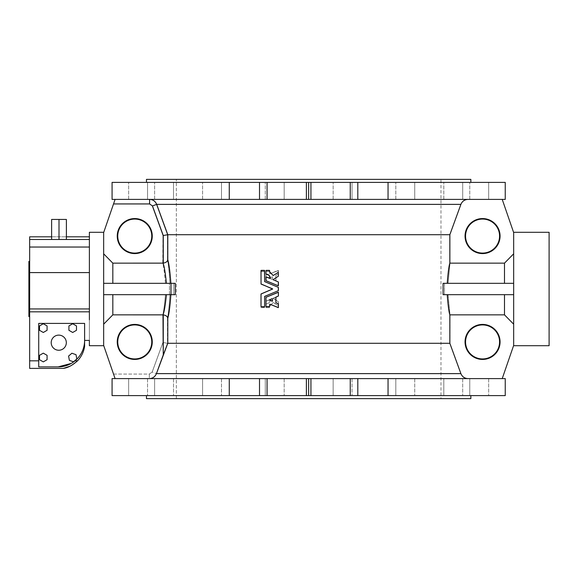 <?xml version="1.0" encoding="UTF-8"?>
<svg xmlns="http://www.w3.org/2000/svg" width="578" height="578" viewBox="0 0 578 578"><rect width="100%" height="100%" fill="white"/><g stroke="black" fill="none" stroke-linecap="round" stroke-linejoin="round"><path stroke-width="0.43" stroke-dasharray="2.89 2.17" d="M505.244 395.612L357.804 395.612L357.804 378.597L505.244 378.597L267.072 378.597L267.072 395.612L229.271 395.612L229.271 378.597L229.271 395.612L112.074 395.612L388.048 395.612L388.048 378.597L388.048 395.612L505.244 395.612L388.048 395.612L388.048 378.597L505.244 378.597M229.271 199.403L229.271 182.388L112.074 182.388L229.271 182.388L229.271 199.403L505.244 199.403L388.048 199.403L388.048 182.388L229.271 182.388L229.271 199.403L112.074 199.403L229.271 199.403L229.271 182.388L267.072 182.388L267.072 199.403L259.515 199.403L259.515 182.388L259.515 199.403L229.271 199.403L229.271 182.388L229.271 199.403M29.659 239.473L29.659 311.831L89.388 311.831L89.388 319.771L89.388 239.473L29.659 239.473L89.388 239.473L89.388 261.379L89.388 239.473L29.659 239.473L89.388 239.473L89.388 236.828L89.388 239.473L29.659 239.473L89.388 239.473L89.388 247.037L29.659 247.037L29.659 239.473M51.623 236.828L66.398 236.828L51.623 236.828M505.244 199.403L388.048 199.403L388.048 182.388L388.048 199.403L357.804 199.403L357.804 182.388L357.804 199.403L350.246 199.403L350.246 182.388L350.246 199.403L267.072 199.403L267.072 182.388L505.244 182.388M414.729 182.388L395.822 182.388L414.729 182.388L395.822 182.388L414.729 182.388L395.822 182.388L414.729 182.388L414.729 199.403L395.822 199.403L414.729 199.403L395.822 199.403L414.729 199.403L395.822 199.403L414.729 199.403L414.729 182.388L395.822 182.388L414.729 182.388L414.729 199.403L395.822 199.403L414.729 199.403L414.729 182.388M284.181 182.388L265.28 182.388L284.181 182.388L265.28 182.388L284.181 182.388L265.28 182.388L284.181 182.388L284.181 199.403L265.28 199.403L284.181 199.403L265.28 199.403L284.181 199.403L265.28 199.403L284.181 199.403L284.181 182.388L265.28 182.388L284.181 182.388L284.181 199.403L265.28 199.403L284.181 199.403L284.181 182.388M173.516 182.388L154.615 182.388L173.516 182.388L154.615 182.388L173.516 182.388L154.615 182.388L173.516 182.388L173.516 199.403L154.615 199.403L173.516 199.403L154.615 199.403L173.516 199.403L154.615 199.403L173.516 199.403L173.516 182.388L154.615 182.388L173.516 182.388L173.516 199.403L154.615 199.403L173.516 199.403L173.516 182.388M147.549 182.388L128.648 182.388L147.549 182.388L128.648 182.388L147.549 182.388L128.648 182.388L147.549 182.388L147.549 199.403L128.648 199.403L147.549 199.403L128.648 199.403L147.549 199.403L128.648 199.403L147.549 199.403L147.549 182.388L128.648 182.388L147.549 182.388L147.549 199.403L128.648 199.403L147.549 199.403L147.549 182.388M221.497 182.388L202.589 182.388L221.497 182.388L202.589 182.388L221.497 182.388L202.589 182.388L221.497 182.388L221.497 199.403L202.589 199.403L221.497 199.403L202.589 199.403L221.497 199.403L202.589 199.403L221.497 199.403L221.497 182.388L202.589 182.388L221.497 182.388L221.497 199.403L202.589 199.403L221.497 199.403L221.497 182.388M352.038 182.388L333.138 182.388L352.038 182.388L333.138 182.388L352.038 182.388L333.138 182.388L352.038 182.388L352.038 199.403L333.138 199.403L352.038 199.403L333.138 199.403L352.038 199.403L333.138 199.403L352.038 199.403L352.038 182.388L333.138 182.388L352.038 182.388L352.038 199.403L333.138 199.403L352.038 199.403L352.038 182.388M462.703 182.388L443.803 182.388L462.703 182.388L443.803 182.388L462.703 182.388L443.803 182.388L462.703 182.388L462.703 199.403L443.803 199.403L462.703 199.403L443.803 199.403L462.703 199.403L443.803 199.403L462.703 199.403L462.703 182.388L443.803 182.388L462.703 182.388L462.703 199.403L443.803 199.403L462.703 199.403L462.703 182.388M488.67 182.388L469.77 182.388L488.67 182.388L469.77 182.388L488.67 182.388L469.77 182.388L488.67 182.388L488.67 199.403L469.77 199.403L488.67 199.403L469.77 199.403L488.67 199.403L469.77 199.403L488.67 199.403L488.67 182.388L469.77 182.388L488.67 182.388L488.67 199.403L469.77 199.403L488.67 199.403L488.67 182.388M146.472 182.388L470.846 182.388L146.472 182.388M149.319 199.403L502.224 199.403L149.319 199.403L502.224 199.403L513.661 232.58L513.56 253.915L504.493 263.149L450.009 263.149L450.009 234.719L461.056 204.374C462.378 201.238 464.748 199.576 468.166 199.403C464.748 199.576 462.378 201.238 461.056 204.374L450.009 234.719L167.476 234.719L156.421 204.374L461.056 204.374L156.421 204.374C155.085 201.223 152.722 199.569 149.319 199.403L149.319 203.94L152.166 205.927L162.945 235.521L162.794 263.149C163.603 265.974 164.484 272.7 165.445 283.328L112.826 283.328L166.406 283.328L112.826 283.328L112.826 263.149L162.794 263.149L112.826 263.149L103.751 253.915L103.751 232.58L103.751 283.328L103.657 232.58L113.534 203.94L149.319 203.94L113.534 203.94L103.657 232.58L103.751 294.672L103.751 283.328L173.805 283.328L103.751 283.328L169.477 283.328L169.477 294.672L173.805 294.672L165.445 294.672C164.484 305.329 163.596 312.055 162.794 314.851L112.826 314.851L112.826 294.672L165.445 294.672L103.751 294.672L103.751 324.085L103.751 294.672L169.477 294.672L103.751 294.672L166.406 294.672L103.751 294.672L103.751 283.328L103.751 345.42L103.751 324.085L112.826 314.851L162.945 314.851L162.945 342.479L152.166 372.073L149.319 374.06L113.534 374.06L103.657 345.42L103.751 232.58L103.657 345.42L115.094 378.597L468.166 378.597C464.755 378.431 462.393 376.777 461.056 373.626L450.009 343.281L450.009 314.851L448.073 294.672L504.493 294.672L443.08 294.672L504.493 294.672L504.493 314.851L450.009 314.851L504.493 314.851L513.56 324.085L513.661 345.42L502.224 378.597L467.999 378.597L502.224 378.597L513.661 345.42L513.56 283.328L513.56 294.672L444.475 294.672L513.56 294.672L444.475 294.672L448.073 294.672L450.009 314.851L450.009 343.281L167.476 343.281L167.476 318.268C168.4 313.919 169.217 306.058 169.932 294.672L173.805 294.672L173.805 283.328L169.932 283.328C169.217 271.942 168.4 264.074 167.476 259.732L167.476 234.719L450.009 234.719L450.009 263.149L504.493 263.149L504.493 283.328L448.073 283.328L450.009 263.149L448.073 283.328L513.56 283.328L513.56 232.58L513.56 283.328L444.475 283.328L448.073 283.328L444.475 283.328L444.475 294.672L444.475 283.328L513.56 283.328L447.228 283.328L513.56 283.328L513.56 294.672L513.56 232.58L513.56 345.42L513.661 232.58L502.224 199.403L115.094 199.403L113.534 203.94L115.094 199.403L149.319 199.403C152.722 199.569 155.085 201.223 156.421 204.374L152.166 205.927L149.319 203.94L149.319 199.403M146.472 179.368L470.846 179.368M176.341 179.368L440.978 179.368L176.341 179.368L440.978 179.368L176.341 179.368L176.341 398.632L440.978 398.632L176.341 398.632L440.978 398.632L176.341 398.632L176.341 179.368M470.846 398.632L146.472 398.632L440.978 398.632L440.978 179.368M89.388 340.413L89.388 319.771L89.388 340.413L84.612 340.413A26.465 26.465 0 0 1 58.147 366.878L38.719 366.878L38.719 323.405L84.612 323.405L84.612 340.413A26.465 26.465 0 0 1 74.988 360.831A26.465 26.465 0 0 0 84.612 340.413L84.612 346.229A26.082 26.082 0 0 1 77.503 360.831L74.988 360.831L71.181 363.446L74.988 360.831L77.503 360.831L70.191 366.134L77.503 360.831A26.082 26.082 0 0 0 84.612 346.229L84.612 340.413L89.388 340.413L89.388 311.831L29.659 311.831L29.659 360.831L29.659 247.037L89.388 247.037L89.388 272.592L29.659 272.592L89.388 272.592L89.388 308.941L29.659 308.941L89.388 308.941L89.388 345.709M68.919 330.298L72.698 332.48L76.484 330.298L76.484 325.934L72.698 323.745L68.919 325.934L68.919 330.298L68.919 325.934L72.698 323.745L76.484 325.934L76.484 330.298L72.698 332.48L68.919 330.298L72.698 332.48L76.484 330.298L76.484 325.934L72.698 323.745L68.919 325.934L68.919 330.298L68.919 325.934L72.698 323.745L76.484 325.934L76.484 330.298L72.698 332.48L76.484 330.298L76.484 325.934L72.698 323.745L68.919 325.934L68.919 330.298L72.698 332.48L68.919 330.298L68.919 325.934L72.698 323.745L76.484 325.934L76.484 330.298L72.698 332.48L68.919 330.298M39.514 359.704L43.299 361.886L47.078 359.704L47.078 355.333L43.299 353.151L39.514 355.333L39.514 359.704L39.514 355.333L43.299 353.151L47.078 355.333L47.078 359.704L43.299 361.886L39.514 359.704L43.299 361.886L47.078 359.704L47.078 355.333L43.299 353.151L39.514 355.333L39.514 359.704L39.514 355.333L43.299 353.151L47.078 355.333L47.078 359.704L43.299 361.886L47.078 359.704L47.078 355.333L43.299 353.151L39.514 355.333L39.514 359.704L43.299 361.886L39.514 359.704L39.514 355.333L43.299 353.151L47.078 355.333L47.078 359.704L43.299 361.886L39.514 359.704M39.514 330.298L43.299 332.48L47.078 330.298L47.078 325.934L43.299 323.745L39.514 325.934L39.514 330.298L39.514 325.934L43.299 323.745L47.078 325.934L47.078 330.298L43.299 332.48L39.514 330.298L43.299 332.48L47.078 330.298L47.078 325.934L43.299 323.745L39.514 325.934L39.514 330.298L39.514 325.934L43.299 323.745L47.078 325.934L47.078 330.298L43.299 332.48L47.078 330.298L47.078 325.934L43.299 323.745L39.514 325.934L39.514 330.298L43.299 332.48L39.514 330.298L39.514 325.934L43.299 323.745L47.078 325.934L47.078 330.298L43.299 332.48L39.514 330.298M68.58 356.07L69.389 360.361L73.507 361.806L76.816 358.967L76.014 354.675L71.896 353.23L68.58 356.07L71.896 353.23L76.014 354.675L76.816 358.967L73.507 361.806L69.389 360.361L68.58 356.07L69.389 360.361L73.507 361.806L76.816 358.967L76.014 354.675L71.896 353.23L68.58 356.07L71.896 353.23L76.014 354.675L76.816 358.967L73.507 361.806L69.389 360.361L73.507 361.806L76.816 358.967L76.014 354.675L71.896 353.23L68.58 356.07L69.389 360.361L68.58 356.07L71.896 353.23L76.014 354.675L76.816 358.967L73.507 361.806L69.389 360.361L68.58 356.07M58.768 350.246A7.565 7.565 0 0 1 52.215 338.903A7.565 7.565 0 0 1 65.314 338.903A7.565 7.565 0 0 1 58.768 350.246A7.565 7.565 0 0 0 65.314 338.903A7.565 7.565 0 0 0 52.215 338.903A7.565 7.565 0 0 0 58.768 350.246M38.719 323.405L84.612 323.405L38.719 323.405L38.719 366.878L38.719 360.831L29.659 360.831L38.719 360.831L38.719 366.878L58.147 366.878L38.719 366.878L58.147 366.878L38.719 366.878L38.719 323.405L84.612 323.405L84.612 340.413A26.465 26.465 0 0 1 74.988 360.831A26.465 26.465 0 0 0 84.612 340.413L84.612 323.405L38.719 323.405L38.719 366.878L58.147 366.878A26.465 26.465 0 0 0 84.612 340.413L84.612 323.405L38.719 323.405M67.07 365.325L70.899 363.598L67.077 365.325M71.195 363.439L74.988 360.831M63.623 368.316L29.659 368.388L29.659 360.831L29.659 368.388L63.19 368.388L66.311 367.651M29.659 261.401L29.659 316.599L29.659 261.401M59.007 239.473L66.398 239.473L51.623 239.473L59.007 239.473L59.007 219.438L66.398 219.438L66.398 239.473L51.623 239.473L51.623 219.438L59.007 219.438L59.007 239.473L66.398 239.473L66.398 219.438L51.623 219.438L51.623 239.473L59.007 239.473L59.007 219.438L51.623 219.438L51.623 239.473L66.398 239.473L66.398 219.438L59.007 219.438L59.007 239.473L59.007 219.438L66.398 219.438L66.398 239.473L66.398 219.438L66.398 239.473L51.623 239.473L51.623 219.438L59.007 219.438L59.007 239.473M28.9 316.599L28.9 261.401M51.623 239.473L51.623 219.438L51.623 239.473M51.623 219.438L66.398 219.438L51.623 219.438M89.388 261.379L89.388 319.771L89.388 261.379M89.388 232.291L89.388 239.473L89.388 232.291M170.871 283.328L166.406 283.328L170.871 283.328M175.264 294.672L170.871 294.672L175.264 294.672M443.08 283.328L447.228 283.328L443.08 283.328M264.442 306.658L260.996 306.506L260.996 294.072L260.996 307.482L264.616 307.51L264.738 296.333L264.616 306.535M264.623 306.477L264.623 296.5L264.623 307.453L260.996 307.453L260.996 294.072L272.599 289.137L261.032 293.964L261.177 306.658M261.177 270.367L260.996 283.95L261.068 270.396L264.623 270.511L264.623 281.5L264.623 271.494L261.068 271.378L261.018 284.008L272.643 289.087M269.449 294.383L278.336 290.698L278.415 287.425L264.623 281.5L278.394 287.367L278.336 290.698L271.696 293.451M278.278 285.785L266.024 280.742L278.163 285.778L266.075 280.771L265.959 271.523L269.413 271.342L269.839 273.82L278.415 270.547L278.415 274.08L275.872 275.374L275.988 280.951L275.872 275.374L278.408 274.138L278.386 270.446L269.789 273.835L269.529 271.385L266.097 271.349L265.981 280.691L278.163 285.778L278.415 282.078L275.988 280.951L278.394 281.992L278.336 285.763M265.959 280.605L266.039 271.378L269.529 271.385L269.789 273.835L278.415 270.547L278.408 274.138L275.872 275.374L275.887 280.843L278.3 281.912L275.872 280.785L275.872 275.374L278.415 274.08L278.163 270.374L269.839 273.82L269.413 271.342L266.147 271.342L265.959 277.072M265.959 273.994L265.996 270.439L269.471 270.374L269.63 271.696L273.098 275.504M269.594 271.588L273.047 275.468M278.415 272.563L278.415 276.096M269.781 304.165L269.514 306.629L265.988 306.564L265.959 297.395L266.032 301.073L270.287 299.671C270.063 302.301 268.683 303.681 266.147 303.826L266.082 307.626L269.514 307.604L269.637 306.289L273.163 302.475L278.336 305.589L278.401 301.824L273.148 298.32L278.379 296.037L278.415 292.389L278.336 296.073L273.235 298.501L278.329 301.745L278.415 305.437L273.286 302.496L269.688 306.253L269.413 307.633L266.147 307.633L266.147 303.826C268.683 303.681 270.063 302.294 270.287 299.671L266.212 301.095L265.974 297.338M278.285 292.215L278.415 295.922L278.228 292.208L266.075 297.229L278.228 292.208M275.988 297.049L275.988 302.793L275.937 297.085M278.415 303.92L278.408 307.518M112.074 378.597L229.271 378.597L112.074 378.597M500.071 341.93A17.506 17.506 0 0 0 473.808 326.765A17.506 17.506 0 0 0 473.808 357.088A17.506 17.506 0 0 0 500.071 341.93A17.506 17.506 0 0 1 473.808 357.088A17.506 17.506 0 0 1 473.808 326.765A17.506 17.506 0 0 1 500.071 341.93L499.573 341.93L500.071 341.93M500.071 236.07A17.506 17.506 0 0 0 473.808 220.912A17.506 17.506 0 0 0 473.808 251.235A17.506 17.506 0 0 0 500.071 236.07A17.506 17.506 0 0 1 473.808 251.235A17.506 17.506 0 0 1 473.808 220.912A17.506 17.506 0 0 1 500.071 236.07L499.573 236.07L500.071 236.07M504.493 294.672L513.56 294.672L504.493 294.672L513.56 294.672L513.56 324.085L504.493 314.851L504.493 294.672M117.247 341.93A17.506 17.506 0 0 0 143.51 357.088A17.506 17.506 0 0 0 143.51 326.765A17.506 17.506 0 0 0 117.247 341.93A17.506 17.506 0 0 1 143.51 326.765A17.506 17.506 0 0 1 143.51 357.088A17.506 17.506 0 0 1 117.247 341.93L117.746 341.93L117.247 341.93M117.247 236.07A17.506 17.506 0 0 0 143.51 251.235A17.506 17.506 0 0 0 143.51 220.912A17.506 17.506 0 0 0 117.247 236.07A17.506 17.506 0 0 1 143.51 220.912A17.506 17.506 0 0 1 143.51 251.235A17.506 17.506 0 0 1 117.247 236.07L117.746 236.07L117.247 236.07M112.826 283.328L103.751 283.328L112.826 283.328L103.751 283.328L103.751 253.915L112.826 263.149L112.826 283.328M166.406 294.672L170.871 294.672L166.406 294.672M461.056 373.626L156.421 373.626L167.476 343.281L450.009 343.281L461.056 373.626C462.393 376.777 464.755 378.431 468.166 378.597L149.319 378.597C152.729 378.424 155.099 376.762 156.421 373.626L461.056 373.626M259.515 378.597L229.271 378.597L267.072 378.597L259.515 378.597L259.515 395.612L259.515 378.597M443.803 378.597L462.703 378.597L443.803 378.597L462.703 378.597L443.803 378.597L462.703 378.597L443.803 378.597L443.803 395.612L462.703 395.612L443.803 395.612L462.703 395.612L443.803 395.612L462.703 395.612L443.803 395.612L443.803 378.597L462.703 378.597L443.803 378.597L443.803 395.612L462.703 395.612L443.803 395.612L443.803 378.597M395.822 378.597L414.729 378.597L395.822 378.597L414.729 378.597L395.822 378.597L414.729 378.597L395.822 378.597L395.822 395.612L414.729 395.612L395.822 395.612L414.729 395.612L395.822 395.612L414.729 395.612L395.822 395.612L395.822 378.597L414.729 378.597L395.822 378.597L395.822 395.612L414.729 395.612L395.822 395.612L395.822 378.597M333.138 378.597L352.038 378.597L333.138 378.597L352.038 378.597L333.138 378.597L352.038 378.597L333.138 378.597L333.138 395.612L352.038 395.612L333.138 395.612L352.038 395.612L333.138 395.612L352.038 395.612L333.138 395.612L333.138 378.597L352.038 378.597L333.138 378.597L333.138 395.612L352.038 395.612L333.138 395.612L333.138 378.597M265.28 378.597L284.181 378.597L265.28 378.597L284.181 378.597L265.28 378.597L284.181 378.597L265.28 378.597L265.28 395.612L284.181 395.612L265.28 395.612L284.181 395.612L265.28 395.612L284.181 395.612L265.28 395.612L265.28 378.597L284.181 378.597L265.28 378.597L265.28 395.612L284.181 395.612L265.28 395.612L265.28 378.597M202.589 378.597L221.497 378.597L202.589 378.597L221.497 378.597L202.589 378.597L221.497 378.597L202.589 378.597L202.589 395.612L221.497 395.612L202.589 395.612L221.497 395.612L202.589 395.612L221.497 395.612L202.589 395.612L202.589 378.597L221.497 378.597L202.589 378.597L202.589 395.612L221.497 395.612L202.589 395.612L202.589 378.597M154.615 378.597L173.516 378.597L154.615 378.597L173.516 378.597L154.615 378.597L173.516 378.597L154.615 378.597L154.615 395.612L173.516 395.612L154.615 395.612L173.516 395.612L154.615 395.612L173.516 395.612L154.615 395.612L154.615 378.597L173.516 378.597L154.615 378.597L154.615 395.612L173.516 395.612L154.615 395.612L154.615 378.597M128.648 378.597L147.549 378.597L128.648 378.597L147.549 378.597L128.648 378.597L147.549 378.597L128.648 378.597L128.648 395.612L147.549 395.612L128.648 395.612L147.549 395.612L128.648 395.612L147.549 395.612L128.648 395.612L128.648 378.597L147.549 378.597L128.648 378.597L128.648 395.612L147.549 395.612L128.648 395.612L128.648 378.597M469.77 378.597L488.67 378.597L469.77 378.597L488.67 378.597L469.77 378.597L488.67 378.597L469.77 378.597L469.77 395.612L488.67 395.612L469.77 395.612L488.67 395.612L469.77 395.612L488.67 395.612L469.77 395.612L469.77 378.597L488.67 378.597L469.77 378.597L469.77 395.612L488.67 395.612L469.77 395.612L469.77 378.597M146.472 395.612L470.846 395.612L146.472 395.612M229.271 395.612L229.271 378.597L229.271 395.612M388.048 378.597L388.048 395.612M357.804 395.612L350.246 395.612L350.246 378.597L357.804 378.597L357.804 395.612M350.246 395.612L267.072 395.612L267.072 378.597L350.246 378.597L350.246 395.612M112.826 314.851L103.751 324.085L103.751 294.672L112.826 294.672L112.826 314.851M549.1 232.291L549.1 345.709M504.493 263.149L513.56 253.915L513.56 283.328L504.493 283.328L504.493 263.149M388.048 182.388L388.048 199.403M115.094 378.597L113.534 374.06L149.319 374.06L149.319 378.597L115.094 378.597M162.794 314.851C163.596 312.055 164.484 305.329 165.445 294.672L169.932 294.672C169.217 306.058 168.4 313.919 167.476 318.268C167.302 316.462 165.792 315.328 162.945 314.851L162.794 314.851M156.421 373.626C155.099 376.762 152.729 378.424 149.319 378.597L149.319 374.06L152.166 372.073L156.421 373.626L152.166 372.073L162.945 342.479L162.945 314.851C165.792 315.328 167.302 316.462 167.476 318.268L167.476 343.281L162.945 342.479L167.476 343.281L156.421 373.626M169.932 283.328L165.445 283.328C164.484 272.7 163.603 265.974 162.794 263.149L162.945 263.149C165.792 262.672 167.302 261.538 167.476 259.732C168.4 264.074 169.217 271.942 169.932 283.328M167.476 259.732C167.302 261.538 165.792 262.672 162.945 263.149L162.945 235.521L167.476 234.719L167.476 259.732M167.476 234.719L162.945 235.521L152.166 205.927L156.421 204.374L167.476 234.719M173.805 294.672L169.477 294.672L169.477 283.328L173.805 283.328L173.805 294.672M278.3 290.712L264.623 296.5L278.3 290.712L278.3 287.288L278.336 290.698M278.415 287.454L264.702 281.652L278.358 287.317L278.415 290.546M264.63 281.558L278.3 287.288L264.63 281.558M272.606 288.87L260.996 283.928L260.996 271.523L264.442 271.342L264.623 281.5M266.147 274.174L269.11 275.33M269.594 306.477L269.716 304.173M272.267 301.254L272.39 298.588L272.505 301.145L271.761 301.044M269.456 299.751L269.962 299.549M269.456 300.09L269.962 300.3M272.267 298.588L271.761 298.797M272.549 289.166L261.104 293.906L272.549 288.834L260.996 283.95L272.549 288.834M264.442 271.342L261.177 271.342L264.442 271.342M260.996 307.453L260.996 294.072L260.996 307.453M261.177 307.633L264.442 307.633L261.177 307.633M264.623 307.453L264.623 296.5L264.623 307.453M278.415 301.904L278.336 305.589L273.163 302.475L269.637 306.289L269.514 307.604L265.988 307.547L269.413 307.633L269.688 306.253L273.286 302.496L278.134 305.589L278.415 301.904M278.329 301.745L273.235 298.501L278.329 301.745M273.257 298.176L278.3 296.088L273.257 298.176M278.415 292.389L278.415 295.922M278.163 292.222L266.075 297.229L278.163 292.222M265.996 297.287L266.212 301.095L265.959 297.395M266.212 301.095L270.042 299.512L266.212 301.095M270.287 299.671C270.063 302.294 268.683 303.681 266.147 303.826C268.683 303.681 270.063 302.301 270.287 299.671M265.959 307.453L265.959 304.006L265.959 307.453M269.456 278.249L272.382 279.42L272.491 276.819L269.348 278.047L272.382 279.42L269.348 278.047L272.39 276.739L272.382 279.42L269.456 278.249M278.415 282.078L278.408 285.669M488.67 378.597L488.67 395.612L488.67 378.597M462.703 378.597L462.703 395.612L462.703 378.597M414.729 378.597L414.729 395.612L414.729 378.597M352.038 378.597L352.038 395.612L352.038 378.597M284.181 378.597L284.181 395.612L284.181 378.597M221.497 378.597L221.497 395.612L221.497 378.597M173.516 378.597L173.516 395.612L173.516 378.597M147.549 378.597L147.549 395.612L147.549 378.597M469.77 199.403L469.77 182.388L469.77 199.403M443.803 199.403L443.803 182.388L443.803 199.403M395.822 199.403L395.822 182.388L395.822 199.403M333.138 199.403L333.138 182.388L333.138 199.403M265.28 199.403L265.28 182.388L265.28 199.403M202.589 199.403L202.589 182.388L202.589 199.403M154.615 199.403L154.615 182.388L154.615 199.403M128.648 199.403L128.648 182.388L128.648 199.403"/><path stroke-width="0.87" d="M229.271 378.597L112.074 378.597L112.074 395.612L229.271 395.612L112.074 395.612L112.074 378.597L267.072 378.597L267.072 395.612L306.391 395.612L306.391 378.597L267.072 378.597L388.048 378.597L310.928 378.597L310.928 395.612L229.271 395.612L229.271 378.597L229.271 395.612L267.072 395.612L267.072 378.597L259.515 378.597L259.515 395.612L259.515 378.597L229.271 378.597M229.271 182.388L112.074 182.388L112.074 199.403L229.271 199.403L112.074 199.403L112.074 182.388L388.048 182.388L388.048 199.403L229.271 199.403L306.391 199.403L306.391 182.388L267.072 182.388L267.072 199.403L267.072 182.388L259.515 182.388L259.515 199.403L259.515 182.388L229.271 182.388L229.271 199.403L229.271 182.388M29.659 236.828L51.623 236.828L29.659 236.828L29.659 239.473L29.659 236.828M66.398 236.828L89.388 236.828L66.398 236.828M440.978 398.632L146.472 398.632L470.846 398.632L470.846 395.612M89.388 319.771L89.388 247.037L89.388 319.771M89.388 239.473L89.388 247.037L29.659 247.037L29.659 239.473L29.659 272.592L29.659 247.037L89.388 247.037L89.388 239.473L29.659 239.473L89.388 239.473L89.388 232.291L89.388 239.473M84.612 323.405L38.719 323.405L38.719 366.878L58.147 366.878A26.465 26.465 0 0 0 84.612 340.413L84.612 323.405L84.612 340.413L89.388 340.413L84.612 340.413L84.612 346.229L84.612 340.413A26.465 26.465 0 0 1 58.147 366.878L67.07 365.325L58.161 366.878L38.719 366.878L38.719 323.405L84.612 323.405M29.659 360.831L38.719 360.831L29.659 360.831L29.659 368.388L63.19 368.388C67.662 367.904 72.431 365.39 77.503 360.831A26.082 26.082 0 0 0 84.612 346.229A26.082 26.082 0 0 1 77.503 360.831L74.988 360.831L77.503 360.831C72.431 365.39 67.662 367.904 63.19 368.388L29.659 368.388L29.659 311.831L29.659 360.831M89.388 311.831L29.659 311.831L29.659 272.592L29.659 311.831L89.388 311.831M71.195 363.439L58.147 366.878C64.447 366.828 70.061 364.812 74.988 360.831M66.311 367.651L70.191 366.134L63.623 368.316M89.388 308.941L29.659 308.941L89.388 308.941M89.388 272.592L29.659 272.592L89.388 272.592M28.9 261.401L28.9 316.599L28.9 261.401L29.659 261.401L28.9 261.401L28.9 316.599L29.659 316.599M58.768 350.246A7.565 7.565 0 0 0 65.314 338.903A7.565 7.565 0 0 0 52.215 338.903A7.565 7.565 0 0 0 58.768 350.246A7.565 7.565 0 0 1 52.215 338.903A7.565 7.565 0 0 1 65.314 338.903A7.565 7.565 0 0 1 58.768 350.246M51.623 239.473L51.623 219.438L51.623 239.473M59.007 239.473L59.007 219.438L51.623 219.438L59.007 219.438L59.007 239.473M66.398 239.473L66.398 219.438L59.007 219.438L66.398 219.438L66.398 239.473M43.299 361.886L47.078 359.704L47.078 355.333L43.299 353.151L39.514 355.333L39.514 359.704L43.299 361.886L39.514 359.704L39.514 355.333L43.299 353.151L47.078 355.333L47.078 359.704L43.299 361.886M43.299 332.48L47.078 330.298L47.078 325.934L43.299 323.745L39.514 325.934L39.514 330.298L43.299 332.48L39.514 330.298L39.514 325.934L43.299 323.745L47.078 325.934L47.078 330.298L43.299 332.48M72.698 332.48L76.484 330.298L76.484 325.934L72.698 323.745L68.919 325.934L68.919 330.298L72.698 332.48L68.919 330.298L68.919 325.934L72.698 323.745L76.484 325.934L76.484 330.298L72.698 332.48M69.389 360.361L73.507 361.806L76.816 358.967L76.014 354.675L71.896 353.23L68.58 356.07L69.389 360.361L68.58 356.07L71.896 353.23L76.014 354.675L76.816 358.967L73.507 361.806L69.389 360.361M89.388 340.413C89.388 347.429 89.388 347.429 89.388 340.413L89.388 345.709L103.751 345.709M167.786 234.719L167.786 259.732C169.043 264.067 170.077 271.935 170.871 283.328C170.077 271.935 169.043 264.067 167.786 259.732C167.548 261.487 166.038 262.629 163.263 263.142L163.263 235.521L152.462 205.927L149.608 203.94L113.534 203.94L103.657 232.58L103.657 345.42L115.094 378.597L103.657 345.42L103.657 232.58L115.094 199.403L113.534 203.94L149.608 203.94L152.462 205.927L163.263 235.521L163.263 263.142L112.826 263.149L112.826 283.328L112.826 263.149L163.263 263.142C166.038 262.629 167.548 261.487 167.786 259.732L167.786 234.719L449.829 234.719L167.786 234.719L163.263 235.521L167.786 234.719L159.817 212.899L167.786 234.719M175.264 283.328L175.264 294.672L103.751 294.672L170.987 294.672L170.987 283.328L175.264 283.328L103.751 283.328L170.987 283.328L170.987 294.672L175.264 294.672L175.264 283.328M170.871 294.672C170.077 306.065 169.043 313.933 167.786 318.268L167.786 343.281L449.829 343.281L449.829 314.851C448.904 312.055 448.037 305.329 447.228 294.672C448.037 305.329 448.904 312.055 449.829 314.851L504.493 314.851L504.493 294.672L504.493 314.851L449.829 314.851L449.829 343.281L460.89 373.626C462.212 376.762 464.582 378.424 467.999 378.597C464.582 378.424 462.212 376.762 460.89 373.626L449.829 343.281L167.786 343.281L156.428 373.626L460.89 373.626L156.428 373.626L163.263 354.878L163.003 314.851C164.195 312.069 165.33 305.343 166.406 294.672C165.33 305.343 164.195 312.069 163.003 314.851L112.826 314.851L163.263 314.858L163.263 354.878L167.786 343.281L167.786 318.268C167.548 316.513 166.038 315.371 163.263 314.858C166.038 315.371 167.548 316.513 167.786 318.268C169.043 313.933 170.077 306.065 170.871 294.672M443.08 294.672L443.08 283.328L513.56 283.328L443.08 283.328L443.08 294.672L513.56 294.672L443.08 294.672M447.228 283.328C448.037 272.679 448.904 265.952 449.829 263.149L449.829 234.719L449.829 263.149L504.493 263.149L513.56 253.915L504.493 263.149L449.829 263.149C448.904 265.952 448.037 272.679 447.228 283.328M264.623 306.477L264.623 296.471L264.623 306.477M264.493 306.651L261.177 306.658L264.493 306.651M261.003 294.021L272.657 289.029L260.996 283.928L272.657 288.971L261.032 293.964L260.996 306.506L260.996 294.072M271.696 293.451L264.738 296.333L278.336 290.698L278.394 287.367L264.659 281.609L264.507 270.374L261.003 270.49L261.054 284.058L260.996 270.547M269.11 275.33L270.287 278.314L269.088 275.316L266.147 274.174C268.683 274.319 270.063 275.706 270.287 278.329L266.039 276.92L266.075 280.771L278.213 285.792L278.358 281.941L273.228 279.803L278.3 281.912M278.415 276.096L278.314 272.404L273.156 275.525L269.63 271.696L269.471 270.374L265.996 270.439L265.959 273.994M278.343 276.241L273.235 279.499L278.379 276.212M266.024 306.615L269.579 306.535L265.988 306.564M269.558 306.586L269.781 304.165L278.379 307.568L278.394 303.833L275.872 302.626L275.872 297.215L278.379 296.037L278.386 292.287L265.996 297.287L265.967 306.506L265.974 297.338M505.244 182.388L357.804 182.388L357.804 199.403L505.244 199.403L505.244 182.388M388.048 395.612L505.244 395.612L505.244 378.597L388.048 378.597L388.048 395.612L310.928 395.612L350.246 395.612L350.246 378.597L350.246 395.612L357.804 395.612L357.804 378.597L357.804 395.612L388.048 395.612L388.048 378.597M513.56 324.085L504.493 314.851L513.56 324.085M513.661 345.42L513.661 232.58L502.224 199.403L513.661 232.58L513.661 345.42L502.224 378.597L513.661 345.42M465.052 341.93A17.506 17.506 0 0 1 491.314 326.765A17.506 17.506 0 0 1 491.314 357.088A17.506 17.506 0 0 1 465.052 341.93A17.506 17.506 0 0 0 491.314 357.088A17.506 17.506 0 0 0 491.314 326.765A17.506 17.506 0 0 0 465.052 341.93L465.55 341.93A17.015 17.015 0 0 0 482.565 358.938A17.015 17.015 0 0 0 499.573 341.93A17.015 17.015 0 0 0 482.565 324.915A17.015 17.015 0 0 0 465.55 341.93L465.052 341.93M460.89 204.374L449.829 234.719L460.89 204.374L156.71 204.374L159.817 212.899L156.71 204.374L460.89 204.374C462.227 201.223 464.596 199.569 467.999 199.403C464.596 199.569 462.227 201.223 460.89 204.374M465.052 236.07A17.506 17.506 0 0 1 491.314 220.912A17.506 17.506 0 0 1 491.314 251.235A17.506 17.506 0 0 1 465.052 236.07A17.506 17.506 0 0 0 491.314 251.235A17.506 17.506 0 0 0 491.314 220.912A17.506 17.506 0 0 0 465.052 236.07L465.55 236.07A17.015 17.015 0 0 0 482.565 253.085A17.015 17.015 0 0 0 499.573 236.07A17.015 17.015 0 0 0 482.565 219.062A17.015 17.015 0 0 0 465.55 236.07A17.015 17.015 0 0 1 482.565 219.062A17.015 17.015 0 0 1 499.573 236.07A17.015 17.015 0 0 1 482.565 253.085A17.015 17.015 0 0 1 465.55 236.07L465.052 236.07M504.493 283.328L504.493 263.149L504.493 283.328M112.826 294.672L112.826 314.851L103.751 324.085L112.826 314.851L112.826 294.672M166.406 283.328C165.33 272.657 164.195 265.931 163.003 263.149C164.195 265.931 165.33 272.657 166.406 283.328M149.319 378.597C152.722 378.431 155.092 376.777 156.428 373.626C155.092 376.777 152.722 378.431 149.319 378.597M152.26 341.93A17.506 17.506 0 0 1 126.004 357.088A17.506 17.506 0 0 1 126.004 326.765A17.506 17.506 0 0 1 152.26 341.93A17.506 17.506 0 0 0 126.004 326.765A17.506 17.506 0 0 0 126.004 357.088A17.506 17.506 0 0 0 152.26 341.93L151.768 341.93A17.015 17.015 0 0 0 134.753 324.915A17.015 17.015 0 0 0 117.746 341.93A17.015 17.015 0 0 0 134.753 358.938A17.015 17.015 0 0 0 151.768 341.93A17.015 17.015 0 0 1 134.753 358.938A17.015 17.015 0 0 1 117.746 341.93A17.015 17.015 0 0 1 134.753 324.915A17.015 17.015 0 0 1 151.768 341.93L152.26 341.93M103.751 253.915L112.826 263.149L103.751 253.915M152.26 236.07A17.506 17.506 0 0 1 126.004 251.235A17.506 17.506 0 0 1 126.004 220.912A17.506 17.506 0 0 1 152.26 236.07A17.506 17.506 0 0 0 126.004 220.912A17.506 17.506 0 0 0 126.004 251.235A17.506 17.506 0 0 0 152.26 236.07L151.768 236.07A17.015 17.015 0 0 0 134.753 219.062A17.015 17.015 0 0 0 117.746 236.07A17.015 17.015 0 0 0 134.753 253.085A17.015 17.015 0 0 0 151.768 236.07L152.26 236.07M103.751 232.291L89.388 232.291L103.751 232.291M470.846 182.388L470.846 179.368L146.472 179.368L146.472 182.388L146.472 179.368M146.472 395.612L146.472 398.632L146.472 395.612M549.1 345.709L549.1 232.291L549.1 345.709L513.56 345.709L549.1 345.709L549.1 232.291L513.56 232.291M388.048 199.403L388.048 182.388M357.804 182.388L350.246 182.388L350.246 199.403L357.804 199.403L357.804 182.388M310.928 182.388L310.928 199.403L350.246 199.403L350.246 182.388L308.659 182.388L308.659 199.403L310.928 199.403L310.928 182.388M308.659 182.388L306.391 182.388L306.391 199.403L308.659 199.403L308.659 182.388M308.659 378.597L306.391 378.597L306.391 395.612L308.659 395.612L308.659 378.597L308.659 395.612L310.928 395.612L310.928 378.597L308.659 378.597M149.608 199.403C153.011 199.569 155.374 201.223 156.71 204.374L152.462 205.927L156.71 204.374C155.374 201.223 153.011 199.569 149.608 199.403L149.608 203.94L149.608 199.403M264.623 296.471L269.449 294.383M278.3 290.712L264.738 296.333M278.415 290.546L278.415 287.454L278.415 290.546M264.738 281.667L278.394 287.367M264.623 281.5L264.623 270.547L264.659 281.609M264.442 270.367L261.177 270.367L264.558 270.41M261.104 284.094L272.549 288.834L261.104 284.094M261.177 306.658L264.442 306.658M270.164 278.495L270.287 278.358C270.063 275.706 268.683 274.319 266.147 274.174M265.959 277.072L265.981 280.691L265.974 277.014M273.213 275.525L278.191 272.39M269.688 271.747L273.047 275.468M269.594 271.588L269.594 270.547L269.594 271.588M269.413 270.367L266.147 270.367L269.565 270.453M265.996 276.963L270.099 278.502M278.278 285.785L265.981 280.691M278.415 285.611L278.415 282.078L278.415 285.611M275.937 297.085L275.887 302.684L278.3 303.753M272.52 301.087L269.348 299.888L272.39 298.588L272.52 301.087L272.39 298.588L269.348 299.946L272.52 301.087M278.3 296.088L275.988 297.049M278.415 295.922L278.415 292.389L278.415 295.922M265.996 297.287L278.228 292.208M266.147 306.658L269.413 306.658M269.716 304.173L269.594 306.477M278.278 307.633L269.781 304.165M265.959 297.395L265.959 306.477M272.267 301.254L269.456 300.09L272.267 301.254M117.746 236.07A17.015 17.015 0 0 1 134.753 219.062A17.015 17.015 0 0 1 151.768 236.07A17.015 17.015 0 0 1 134.753 253.085A17.015 17.015 0 0 1 117.746 236.07M499.573 341.93A17.015 17.015 0 0 1 482.565 358.938A17.015 17.015 0 0 1 465.55 341.93A17.015 17.015 0 0 1 482.565 324.915A17.015 17.015 0 0 1 499.573 341.93"/></g></svg>
